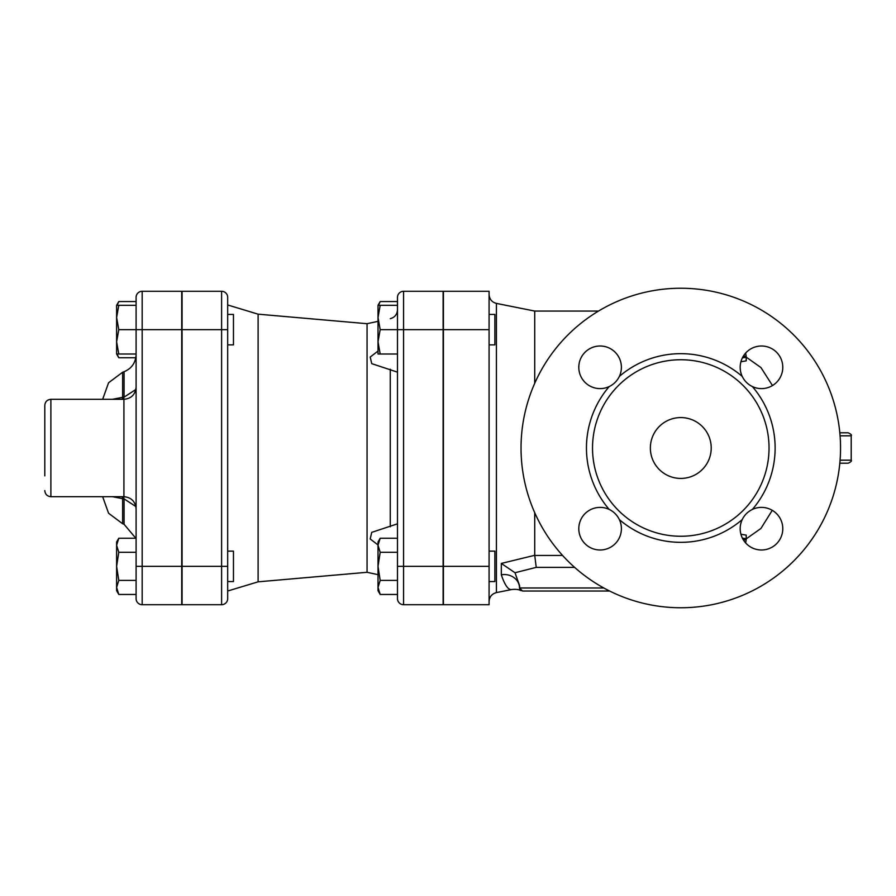 <?xml version="1.0" encoding="UTF-8"?>
<svg xmlns="http://www.w3.org/2000/svg" width="896" height="896" viewBox="0 0 896 896"><rect width="100%" height="100%" fill="white"/><g stroke="black" fill="none" stroke-linecap="round" stroke-linejoin="round"><path stroke-width="1.34" d="M227.685 581.56L233.464 581.56L233.464 551.13L227.685 551.13M227.685 344.87L233.464 344.87L233.464 314.44L227.685 314.44M118.787 594.451L116.614 590.688L116.614 587.429L118.787 594.451L136.091 594.451L136.091 580.395L118.787 580.395L116.614 587.429L116.614 566.35L118.787 580.395M118.787 538.238L116.614 545.261L116.614 542.002L118.787 538.238L136.091 538.238M118.787 552.294L116.614 566.35L116.614 545.261L118.787 552.294L136.091 552.294M116.614 341.824L118.787 353.998L116.614 353.998L116.614 317.486L118.787 329.65L116.614 341.824M116.614 305.312L118.787 305.312L116.614 317.486L116.614 305.312L118.787 301.549L117.107 305.312M117.107 353.998L118.787 357.762L135.811 357.762M136.091 598.629A6.082 6.082 0 0 0 142.173 604.71L142.173 566.35L136.091 566.35L136.091 598.629A6.082 6.082 0 0 0 142.173 604.71L181.731 604.71L181.731 291.29L142.173 291.29A6.082 6.082 0 0 0 136.091 297.371L136.091 580.395M118.787 301.549L136.091 301.549L136.091 305.312L118.787 305.312M181.731 566.35L142.173 566.35L142.173 329.65L118.787 329.65M136.091 353.998L118.787 353.998M489.082 581.56L494.861 581.56L494.861 551.13L489.082 551.13M489.082 344.87L494.861 344.87L494.861 314.44L489.082 314.44M489.082 343.829L489.082 335.194M380.184 594.451L378.011 590.688L378.011 587.429L380.184 594.451L397.488 594.451M380.184 538.238L378.011 545.261L378.011 542.002L380.184 538.238L397.488 538.238M378.011 566.35L380.184 580.395L378.011 587.429L378.011 545.261L380.184 552.294L378.011 566.35M378.011 341.824L380.184 353.998L378.011 353.998L378.011 317.486L380.184 329.65L378.011 341.824M378.011 305.312L380.184 305.312L378.011 317.486L378.011 305.312L380.184 301.549L378.504 305.312M397.488 580.395L380.184 580.395M397.488 552.294L380.184 552.294M397.488 305.312L380.184 305.312M397.488 566.35L403.57 566.35L403.57 329.65L397.488 329.65L397.488 598.629A6.082 6.082 0 0 0 403.57 604.71L443.128 604.71L443.128 291.29L403.57 291.29A6.082 6.082 0 0 0 397.488 297.371L397.488 329.65L380.184 329.65M397.488 353.998L380.184 353.998M397.488 301.549L380.184 301.549M489.082 566.35L489.082 604.71L443.43 604.71L443.43 566.35L489.082 566.35L489.082 291.29L443.43 291.29L443.43 329.65L489.082 329.65M135.867 389.491L124.074 397.13A12.174 4.39 -96.4 0 1 123.446 399.314M112.403 399.314L122.64 397.32L122.64 372.243L124.074 371.717L124.074 397.13L122.64 397.32A12.174 4.357 -96.6 0 1 122.091 399.314M123.446 496.686A12.174 4.39 -83.6 0 1 124.074 498.87L135.867 506.542M122.091 496.686A12.174 4.357 -83.4 0 1 122.64 498.68L124.074 498.87L124.074 524.283L135.811 538.238M112.403 496.686L122.64 498.68L122.64 523.757L124.074 524.283M136.091 387.139C135.374 394.531 131.309 398.586 123.917 399.314L123.917 496.686L50.882 496.686L50.882 399.314C47.186 399.672 45.158 401.699 44.8 405.395L44.8 475.877M227.685 598.629L227.685 297.371L227.685 304.976L258.115 314.171L258.115 581.829L227.685 591.024L227.685 598.629A6.082 6.082 0 0 1 221.603 604.71A6.082 6.082 0 0 0 227.685 598.629A6.082 6.082 0 0 1 221.603 604.71L182.045 604.71L182.045 291.29L221.603 291.29L221.603 604.71M443.43 566.35L443.43 329.65M227.685 297.371A6.082 6.082 0 0 0 221.603 291.29M397.488 372.165L371.739 363.653L370.205 357.045L378.011 351.053M378.011 544.947L370.205 538.955L371.739 532.347L397.488 523.835M378.011 574.661L367.058 572.298L367.058 323.702L378.011 321.339M519.882 589.445L519.512 585.39L514.998 572.746L501.312 563.427L534.722 555.307L501.312 563.427L501.312 574.806A15.21 13.429 180 0 1 519.512 587.978L519.568 588.56M514.998 572.746L536.234 567.381L534.733 555.442L562.554 555.442M534.722 383.286L534.722 311.069L496.418 303.408L496.418 592.592L511.706 589.534C515.738 589.064 518.907 589.456 521.214 590.71L521.158 590.677M520.699 590.397L520.117 589.792M501.312 574.806C504.84 585.222 508.301 590.139 511.706 589.534C508.323 590.15 504.851 585.234 501.312 574.806M534.722 512.714L534.722 555.307M603.792 587.978L519.512 587.978L522.558 591.024L609.605 591.024M745.674 542.976L746.211 539.403M742.414 538.182L746.211 538.698L743.422 539.986M746.211 538.698L746.211 535.136L740.914 534.24M745.674 353.024L746.211 356.597M742.414 357.818L746.211 357.302L743.422 356.014M746.211 357.302L746.211 360.864L740.914 361.76M840.549 448A159.757 159.757 0 0 1 600.914 586.354A159.757 159.757 0 0 1 600.914 309.646A159.757 159.757 0 0 1 840.549 448M650.362 448A30.43 30.43 0 0 1 696.002 421.646A30.43 30.43 0 0 1 696.002 474.354A30.43 30.43 0 0 1 650.362 448M769.037 448A88.245 88.245 0 0 1 636.664 524.429A88.245 88.245 0 0 1 636.664 371.571A88.245 88.245 0 0 1 769.037 448M742.224 519.59C744.408 515.077 747.79 511.683 752.382 509.432A21.302 21.302 0 0 1 782.555 525.571A21.302 21.302 0 0 1 758.363 549.763A21.302 21.302 0 0 1 742.224 519.59A94.338 94.338 0 0 1 619.36 519.59A21.302 21.302 0 0 1 603.221 549.763A21.302 21.302 0 0 1 579.029 525.571A21.302 21.302 0 0 1 609.202 509.432C613.715 511.616 617.098 514.998 619.36 519.59M619.36 376.41C617.176 380.923 613.794 384.317 609.202 386.568A21.302 21.302 0 0 1 579.029 370.429A21.302 21.302 0 0 1 603.221 346.237A21.302 21.302 0 0 1 619.36 376.41A94.338 94.338 0 0 1 742.224 376.41A21.302 21.302 0 0 1 758.363 346.237A21.302 21.302 0 0 1 782.555 370.429A21.302 21.302 0 0 1 752.382 386.568C747.869 384.384 744.475 381.002 742.224 376.41M839.821 463.21L848.154 463.21C850.965 461.933 851.973 460.914 851.2 460.174L840.09 460.174M839.821 432.79L848.154 432.79L839.821 432.79M136.091 297.371A6.082 6.082 0 0 1 142.173 291.29L142.173 329.65L181.731 329.65M227.685 566.35L182.045 566.35M227.685 329.65L182.045 329.65M397.488 297.371A6.082 6.082 0 0 1 403.57 291.29L403.57 329.65L443.128 329.65M403.57 604.71L403.57 566.35L443.128 566.35M390.275 369.208L390.275 526.792M536.234 567.381L574.627 567.381M772.262 510.317L760.939 528.45L743.803 540.568M752.382 509.432A94.338 94.338 0 0 0 752.382 386.568M609.202 386.568A94.338 94.338 0 0 0 609.202 509.432M840.09 435.826L851.2 435.826C851.973 435.086 850.965 434.067 848.154 432.79M116.614 353.998L118.787 357.762M496.418 303.408C491.848 302.154 489.406 299.174 489.082 294.448M496.418 592.592C491.848 593.846 489.406 596.826 489.082 601.552M123.917 496.686C131.309 497.414 135.374 501.469 136.091 508.861M123.917 399.314L50.882 399.314M124.074 371.717C131.667 368.514 135.677 362.802 136.091 354.57M50.882 496.686C47.186 496.328 45.158 494.301 44.8 490.605M122.64 372.243L108.573 382.76L102.659 399.314M122.64 523.757L108.573 513.24L102.659 496.686M390.275 318.696C394.766 317.419 397.174 314.44 397.488 309.781M367.058 323.702L258.115 314.171M367.058 572.298L258.115 581.829M534.722 311.069L598.506 311.069M851.2 435.826L851.2 460.174M743.803 355.432L760.939 367.55L772.262 385.213"/></g></svg>

